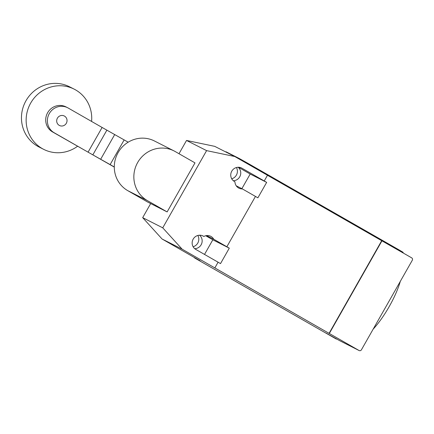 <?xml version="1.0" encoding="UTF-8"?>
<svg xmlns="http://www.w3.org/2000/svg" width="434" height="434" viewBox="0 0 434 434"><rect width="100%" height="100%" fill="white"/><g stroke="black" fill="none" stroke-linecap="round" stroke-linejoin="round"><path stroke-width="0.65" d="M59.23 125.366A5.327 5.137 116.9 0 0 66.386 123.175A5.327 5.137 116.9 0 0 64.27 115.987A5.327 5.137 116.9 0 0 57.337 118.298A5.327 5.137 116.9 0 0 59.23 125.366M91.59 121.433A33.743 32.55 116.9 0 0 75.603 89.914A33.743 32.55 116.9 0 0 74.203 89.154A33.743 32.55 116.9 0 0 30.288 103.797A33.743 32.55 116.9 0 0 42.266 148.591A33.743 32.55 116.9 0 0 43.666 149.345A33.743 32.55 116.9 0 0 77.567 146.258M74.203 89.154L69.521 86.784A33.743 32.55 116.9 0 0 25.606 101.42A33.743 32.55 116.9 0 0 37.59 146.215A33.743 32.55 116.9 0 0 38.989 146.974L43.666 149.345M67.623 107.724L65.946 106.878A14.208 13.704 116.9 0 0 47.458 113.041A14.208 13.704 116.9 0 0 52.503 131.903L54.174 132.75A14.208 13.704 -63.1 0 1 49.129 113.887A14.208 13.704 -63.1 0 1 67.623 107.724A14.208 13.704 -63.1 0 1 68.209 108.044L102.109 127.46L88.075 152.166L92.843 154.862L106.878 130.157L102.109 127.46M54.174 132.75L88.075 152.166M114.288 167.085L52.503 131.903M128.187 142.189L106.878 130.157M92.843 154.862L110.133 164.594L124.167 139.884M110.133 164.594L114.288 166.971M174.018 150.907L154.455 140.985A28.199 27.201 116.9 0 0 117.76 153.218A28.199 27.201 116.9 0 0 127.77 190.656L147.576 202L167.133 211.922L147.332 200.579A28.199 27.201 -63.1 0 1 137.318 163.141A28.199 27.201 -63.1 0 1 174.018 150.907A28.199 27.201 -63.1 0 1 175.19 151.537L194.991 162.88L167.133 211.922M400.305 281.368A40.856 10.769 119.8 0 1 373.159 329.156M359.059 350.509L329.075 333.35L381.703 240.702L411.692 257.861A1.774 1.714 -63.1 0 1 412.3 260.254L361.419 349.815A1.774 1.714 -63.1 0 1 359.059 350.509L339.833 340.755L326.08 333.1L336.301 339.062L195.121 258.257A3.553 3.429 116.9 0 1 194.096 257.34M402.877 252.81L403.148 252.328L398.645 249.664L398.336 250.206M246.691 163.352L247 162.81L398.645 249.664M225.87 152.014L226.006 151.77L225.642 151.9M226.006 151.77L239.378 158.556L239.118 159.018M247 162.81L239.378 158.556M150.679 203.573L142.678 217.656L162.077 239.004L200.139 260.801L195.121 258.257M202.32 235.667L203.882 236.459A7.638 7.367 -63.1 0 1 210.718 236.291A7.638 7.367 -63.1 0 1 213.767 239.259L226.863 246.756L255.463 196.418L242.367 188.915A7.638 7.367 -63.1 0 1 238.895 188.15A7.638 7.367 -63.1 0 1 234.935 181.797L234.387 181.483A7.638 7.367 -63.1 0 1 231.68 171.343A7.638 7.367 -63.1 0 1 241.613 168.034A7.638 7.367 -63.1 0 1 241.933 168.202L264.235 180.973L267.48 175.26L234.772 156.528L214.711 146.35L186.539 140.448L178.998 153.723M197.839 235.467A7.638 7.367 -63.1 0 1 193.119 246.74M236.438 167.524A7.638 7.367 -63.1 0 1 231.718 178.797M242.367 188.915L236.232 185.806M264.235 180.973L266.66 182.383L257.888 197.823L255.452 196.428M226.863 246.756L229.288 248.161L220.515 263.606L218.085 262.212M329.075 333.35L182.139 249.181L162.739 227.834L206.6 150.625L234.772 156.528M267.474 175.276L381.703 240.702M206.53 235.586L213.767 239.259M204.517 254.427L212.823 239.807L205.716 235.738M212.823 239.807L229.288 248.161M162.077 239.004L182.139 249.181M214.846 267.914L218.09 262.201L195.794 249.425A7.638 7.367 -63.1 0 1 193.081 239.286A7.638 7.367 -63.1 0 1 203.02 235.977A7.638 7.367 -63.1 0 1 203.334 236.145L203.882 236.459M241.874 188.665L250.19 174.029L238.374 167.258M250.19 174.029L266.66 182.383M194.747 248.698A7.638 7.367 116.9 0 0 201.707 243.528A7.638 7.367 116.9 0 0 199.553 235.206M381.958 240.827L329.325 333.48M233.346 180.75A7.638 7.367 116.9 0 0 240.3 175.586A7.638 7.367 116.9 0 0 238.152 167.264M186.539 140.448L206.6 150.625M142.678 217.656L162.739 227.834M100.677 159.24L114.717 134.535M147.332 200.579L127.77 190.656M241.293 167.877L241.933 168.202M202.694 235.819L203.334 236.145M359.13 350.547L339.903 340.793"/></g></svg>

